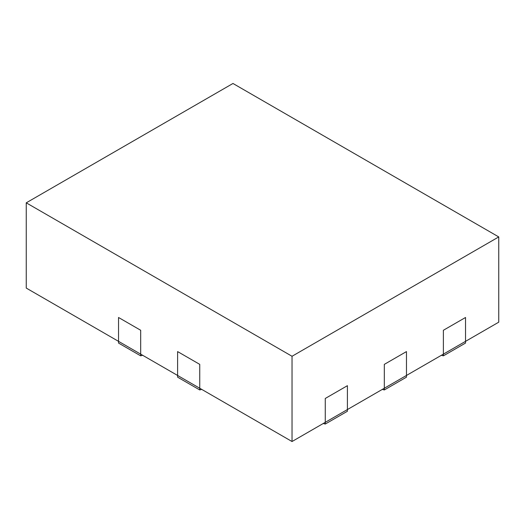 <?xml version="1.0" encoding="UTF-8"?>
<svg xmlns="http://www.w3.org/2000/svg" width="525" height="525" viewBox="0 0 525 525"><rect width="100%" height="100%" fill="white"/><g stroke="black" fill="none" stroke-linecap="round" stroke-linejoin="round"><path stroke-width="0.79" d="M118.538 343.061L118.538 317.487L140.687 330.271L140.687 355.845L118.538 343.061M142.649 355.274L140.687 355.845M177.601 377.16L177.601 351.586L199.749 364.37L199.749 389.95L177.601 377.16M201.712 389.373L199.749 389.95M443.382 355.845L443.382 330.271L465.531 317.487L465.531 343.061L443.382 355.845L441.413 355.274M384.32 389.95L384.32 364.37L406.468 351.586L406.468 377.16L384.32 389.95L382.351 389.373M325.257 424.049L325.257 398.468L347.406 385.685L347.406 411.259L325.257 424.049L323.288 423.472M292.031 356.272L26.25 202.827L26.25 288.074L292.031 441.525L292.031 356.272L498.75 236.926L498.75 322.173L292.031 441.525M26.25 202.827L232.969 83.475L498.75 236.926"/></g></svg>
